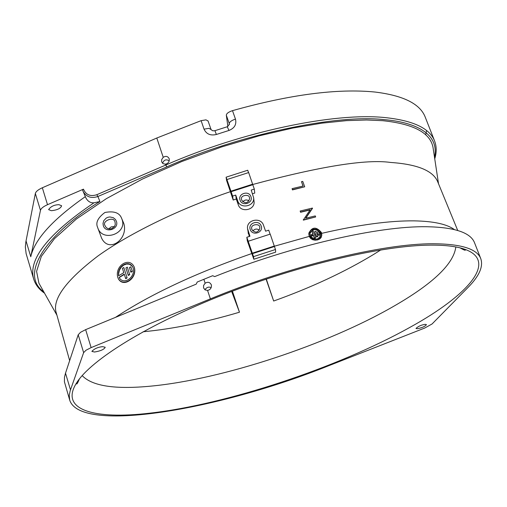 <?xml version="1.0" encoding="UTF-8"?>
<svg xmlns="http://www.w3.org/2000/svg" width="507" height="507" viewBox="0 0 507 507"><rect width="100%" height="100%" fill="white"/><g stroke="black" fill="none" stroke-linecap="round" stroke-linejoin="round"><path stroke-width="0.76" d="M266.302 279.072L273.666 301.025C311.387 287.494 344.735 271.948 373.716 254.387L380.846 249.9M83.636 352.644L78.211 334.759L80.562 332.288L85.645 329.645L196.196 284.154L197.236 282.019L212.655 275.713L214.708 276.594C291.5 245.781 378.596 225.919 426.615 226.724C454.697 227.256 470.673 232.618 474.558 242.815L480.782 258.671C477.062 248.88 461.18 243.911 433.149 243.759C383.089 243.518 289.693 265.991 210.373 298.883L91.127 347.612L86.013 350.229L83.636 352.644L70.2 390.701L69.231 395.352L69.732 400.207C80.569 433.51 218.08 410.163 328.992 365.617L424.638 328.08L432.053 323.992L467.581 287.9C479.096 276.397 483.501 266.657 480.782 258.671M250.249 229.57C252.29 236.313 263.767 232.593 261.175 226.027C259.128 219.316 247.689 222.998 250.249 229.57M251.871 229.576C255.37 233.359 258.031 232.865 259.876 228.093L259.673 227.047C259.933 223.397 250.566 224.05 251.675 228.613L251.871 229.576M314.372 237.967L313.32 235.045L314.372 238.379L315.608 238.075L315.608 237.656L314.372 237.967L314.372 238.379M313.32 235.045L310.246 235.818C314.676 240.464 318.206 240.191 320.836 234.995C321.717 228.391 310.069 226.692 309.783 233.328L309.929 234.937L313.003 234.164L311.944 231.249L313.18 230.945L315.608 237.656M311.944 231.249L312.813 234.215M309.79 233.328L309.79 233.892C312.749 228.321 316.362 228.22 320.627 233.6L320.849 234.798M313.313 235.609L310.512 236.313M126.978 277.557L125.597 278.381L125.736 278.711L127.118 277.887L123.797 267.512L127.118 277.887M125.597 278.381L124.234 274.072L119.139 277.392C123.201 285.764 136.174 277.399 132.992 267.436C128.886 258.938 116.94 266.093 118.613 275.802L123.784 272.633L122.421 268.336L123.797 267.512M118.689 275.757L118.587 273.862L119.43 270.193L121.262 267.195L123.721 265.091L126.535 264.039L129.45 264.242L132.01 265.947L132.942 267.366M124.348 274.426L119.221 277.57M115.102 222.351L115.266 224.5L114.468 226.553L111.813 228.632L109.563 228.98L107.402 228.397L105.735 226.997L105.019 225.596C101.622 221.046 114.157 215.95 114.975 222.003L115.102 222.351M108.726 228.872L111.191 226.883L114.43 226.597M242.745 201.773C244.824 199.676 246.909 199.416 248.994 201M241.693 200.202L241.503 199.327C240.28 194.84 249.691 194.016 249.444 197.698L249.634 198.649C247.86 203.434 245.211 203.947 241.693 200.202M252.752 230.989C254.983 228.689 257.163 228.442 259.305 230.267M317.559 232.51L318.618 235.4L319.847 235.102L319.86 234.557L318.624 234.855L317.559 232.51M314.727 232.086L316.52 236.965L317.756 236.661L317.762 236.173L316.526 236.477L314.727 232.086M128.189 275.136L128.322 275.466L129.71 274.655L127.301 267.138L125.913 267.956L128.189 275.136L129.577 274.319L127.301 267.138M132.327 271.435L130.825 266.796L132.327 271.435L130.926 272.24L130.793 271.91L129.424 267.601L130.825 266.796M316.52 236.965L316.526 236.477M314.733 231.515L315.969 231.211L317.762 236.173M318.618 235.4L318.624 234.855M317.572 231.933L318.802 231.642L319.86 234.557M129.71 274.655L129.577 274.319M132.194 271.106L130.793 271.91M103.282 225.583C105.475 233.651 119.284 229.196 116.433 221.35L115.438 219.461L113.264 217.674L109.816 216.945L107.896 217.288L106.134 218.13L103.745 220.735L103.003 223.467L103.282 225.583M302.742 181.398L301.488 181.677L303.078 186.056L292.083 188.648L292.457 189.675L304.707 186.804L302.742 181.398M134.317 267.354L134.095 266.739C129.215 256.517 114.74 265.814 117.719 277.221L118.112 278.235C122.688 287.507 137.067 278.831 134.317 267.354M315.284 215.919L305.626 218.225L312.439 208.073L300.144 211.02L300.518 212.059L310.202 209.714L303.357 219.93L315.665 216.952L315.284 215.919M321.489 232.586C316.355 226.502 312.128 226.718 308.807 233.214L309.137 235.622C314.182 241.592 318.409 241.446 321.806 235.178L321.489 232.586M252.48 253.646L274.433 246.516L275.478 249.501L253.513 256.637L246.827 237.27L249.957 236.256L247.524 228.486C246.396 219.677 260.991 216.743 263.52 225.273L265.586 231.186L268.71 230.172L270.104 234.152M248.303 241.224L270.225 234.114L274.433 246.516M252.423 253.158L274.395 246.022M78.211 334.759L65.504 373.177L70.492 389.877M253.513 256.637L253.83 259.242L275.669 252.144L275.478 249.501M240.065 200.164C242.08 206.824 253.487 203.136 250.933 196.659C248.912 190.024 237.536 193.674 240.065 200.164M94.536 352.016L91.875 351.402C94.283 348.727 97.857 347.143 102.598 346.649L105.222 347.27C104.144 349.431 100.582 351.015 94.536 352.016M417.242 328.739L415.981 328.46C418.237 326.299 421.311 324.924 425.208 324.334L426.457 324.619C425.196 326.4 422.128 327.776 417.242 328.739M69.732 400.207L64.421 381.796L64.471 377.284L65.504 373.177M203.58 287.951L205.101 289.89L207.559 290.422C210.291 289.795 211.584 288.071 211.425 285.251L211.305 284.788C209.892 282.158 207.838 281.632 205.151 283.204L203.56 285.504L203.58 287.951M97.617 227.409L97.851 228.08C102.668 242.409 127.314 233.695 122.086 219.531L121.579 218.238C119.487 212.718 113.929 210.798 104.911 212.484C97.883 217.725 95.455 222.7 97.617 227.409M292.083 188.648L292.463 189.903L304.707 186.804M303.009 186.075L301.488 181.677M118.112 278.235L118.264 278.577C122.852 287.856 137.188 279.129 134.444 267.683L134.184 266.974M303.275 219.708L303.357 220.139L315.665 216.952M305.81 218.181L312.521 208.314M300.518 212.059L300.144 211.02M300.524 212.275L310.018 209.974M308.801 233.955L309.226 236.408L310.595 238.417L312.686 239.716L315.183 240.21L317.68 239.906L319.727 238.968L321.127 237.542L321.806 235.178M247.612 229.189L249.279 236.471M253.83 259.242L247.283 240.698L246.827 237.27M248.55 172.602L247.72 170.238L226.103 177.19L226.61 180.479L233.201 200.031L236.275 198.991L235.717 195.075L237.739 200.911C240.179 209.283 254.596 206.533 253.652 197.882L251.219 190.074L254.318 189.079L254.742 193.085L252.511 193.763M236.275 198.991L238.277 204.752C240.686 212.984 254.996 210.202 254.07 201.729L253.994 201.032M235.717 195.075L232.618 196.076L231.11 191.703L252.79 184.719L254.318 189.079M233.201 200.031L232.618 196.076M231.11 191.703L226.103 177.19M227.016 179.529L248.671 172.564L252.79 184.719M231.027 191.158L252.733 184.161M211.166 287.678C208.865 286.512 206.774 287.203 204.879 289.738M464.849 249.305C498.261 261.162 468.214 295.277 409.96 327.338C337.801 367.626 226.49 404.529 149.838 413.161C94.144 419.726 59.325 410.011 76.513 383.019C90.924 359.831 147.854 324.322 223.663 294.548C299.409 264.774 383.349 245.306 430.874 245.122C445.514 245.052 456.839 246.446 464.849 249.305L465.23 249.723C465.863 250.8 464.165 250.185 460.122 247.891M97.851 228.08L101.577 238.087C109.005 253.69 128.626 239.006 123.797 223.46L121.769 218.675M457.726 230.482L437.775 181.95C433.308 170.796 417.597 164.293 390.65 162.455C366.396 158.964 320.437 166.302 252.765 184.485M230.317 191.697C182.869 207.743 131.205 232.092 97.959 255.978C65.549 280.707 51.689 299.802 56.385 313.275L69.655 360.635M82.178 375.611C92.122 386.106 115.07 389.61 151.023 386.119C222.389 379.35 326.983 344.785 393.603 306.342C432.959 283.711 453.695 263.913 455.825 246.953M56.923 315.196L38.919 283.204L36.58 271.365L41.321 256.415L54.452 238.677L76.411 218.992L106.432 198.617L142.511 179.009L181.842 161.499L221.489 146.986L259.007 135.863L292.761 128.049L321.951 123.15L346.439 120.647L366.504 119.988L382.658 120.685C413.573 123.892 430.361 132.834 433.029 147.499L433.257 149.033M43.792 291.867C19.006 274.452 45.991 234.095 99.923 201.52L93.979 202.806C48.127 233.86 28.024 259.267 33.671 279.04C35.446 284.687 39.064 289.402 44.534 293.179M208.06 121.015L205.975 119.855L201.108 120.66L156.796 138.012L42.341 187.761L47.506 204.689L83.459 189.162L82.546 190.017L85.848 197.831C87.781 201.406 90.493 203.066 93.979 202.806M82.546 190.017L83.034 191.285C86.241 196.957 91.19 198.7 97.889 196.507L96.837 194.701L165.795 165.029L166.816 166.879C239.481 134.406 337.136 113.999 384.167 119.646C412.28 121.914 439.981 132.137 434.518 157.328M232.415 291.164L239.469 312.211L231.661 291.455M273.666 301.025L266.08 279.142M143.075 331.768C172.722 328.986 204.853 322.465 239.469 312.211M83.459 189.162C85.962 194.922 90.423 196.767 96.837 194.701M58.92 204.676C54.211 204.809 50.776 206.457 48.615 209.619L51.346 210.703C57.323 210.063 60.745 208.415 61.62 205.753L58.92 204.676M47.506 204.689C43.361 206.552 41.016 208.428 40.465 210.329L30.762 256.738C34.66 239.38 52.848 219.347 85.334 196.646M163.229 157.322L161.657 159.629L161.682 161.898L163.14 163.717L165.51 164.167C168.223 163.463 169.465 161.739 169.249 158.995L169.161 158.685C167.811 156.207 165.833 155.75 163.229 157.322L156.796 138.012M169.211 160.871C166.176 158.983 163.957 159.781 162.557 163.279M210.982 129.469L208.903 128.334L204.029 129.152C206.362 134.102 210.481 135.876 216.388 134.475L228.993 130.445C234.545 128.195 236.706 124.418 235.47 119.113C231.553 120.432 229.487 121.94 229.265 123.626L226.318 115.19L227.884 126.496M208.022 120.862L211.146 129.741L212.889 130.825L214.905 130.692L216.388 134.475M42.341 187.761C38.215 189.631 35.883 191.532 35.351 193.478L25.844 241.978L25.35 247.036L26.117 253.601L33.671 279.04M425.665 134.811L426.577 130.553M165.51 164.167L165.795 165.029C242.359 131.459 334.075 112.37 384.724 117.548C413.091 120.47 429.714 128.284 434.594 140.99L425.24 117.142C420.132 103.865 403.363 95.5 374.939 92.033C337.523 88.313 290.042 94.517 232.498 110.646C228.587 111.965 226.528 113.479 226.318 115.19M214.93 130.686L227.231 126.756L228.993 130.445M227.294 126.737L229.411 124.266L229.265 123.626L229.398 124.621M91.127 347.612L85.645 329.645M320.627 233.6L319.6 233.847M318.168 234.19L317.135 234.437M315.703 234.785L314.663 235.045M207.559 290.422L210.373 298.883M203.852 279.294L205.151 283.204M247.91 230.324L248.348 233.797M251.732 253.57C195.778 273.032 150.357 294.301 115.469 317.376M309.226 236.408L274.407 246.218M454.373 229.57C446.857 224.094 433.377 221.191 413.94 220.862C389.496 220.627 358.753 224.785 321.711 233.347M238.277 204.752L237.739 200.911M166.816 166.879L97.889 196.507L99.923 201.52M201.108 120.66L204.029 129.152M35.351 193.478L40.465 210.329M26.047 240.933L30.762 256.738M232.498 110.646L235.47 119.113M251.719 228.98L251.675 228.613M254.07 201.729L253.652 197.882M76.513 383.019L76.475 383.577C76.633 384.819 77.596 383.292 79.371 378.995M438.53 183.8L433.029 147.499M434.594 140.99C436.673 146.529 436.723 152.474 434.746 158.818"/></g></svg>
